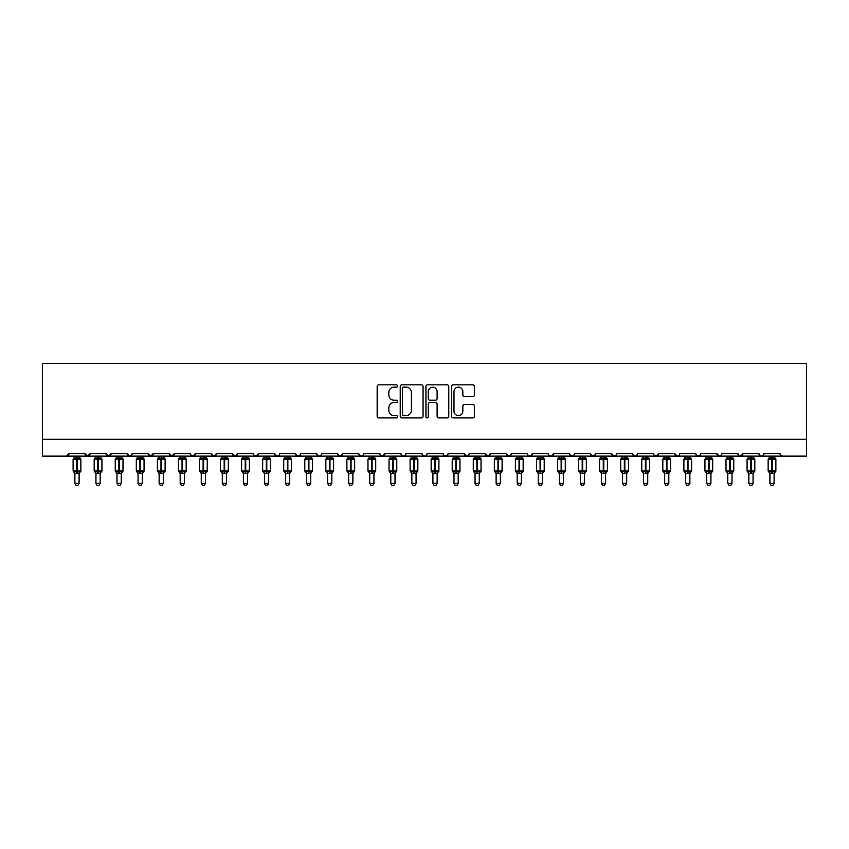 <?xml version="1.0" encoding="UTF-8"?>
<svg xmlns="http://www.w3.org/2000/svg" width="849" height="849" viewBox="0 0 849 849"><rect width="100%" height="100%" fill="white"/><g stroke="black" fill="none" stroke-linecap="round" stroke-linejoin="round"><path stroke-width="1.27" d="M397.544 385.998A1.157 1.157 0 0 0 396.387 384.841L378.813 384.841A1.656 1.656 0 0 0 377.158 386.486L377.158 416.254A1.656 1.656 0 0 0 378.813 417.91L396.387 417.91A1.157 1.157 0 0 0 397.544 416.753A1.157 1.157 0 0 0 396.387 415.596L394.106 415.596A5.296 5.296 0 0 1 388.821 410.3L388.821 407.828A5.296 5.296 0 0 1 394.106 402.532L396.387 402.532A1.157 1.157 0 0 0 397.544 401.375A1.157 1.157 0 0 0 396.387 400.219L394.106 400.219A5.296 5.296 0 0 1 388.821 394.923L388.821 392.44A5.296 5.296 0 0 1 394.106 387.155L396.387 387.155A1.157 1.157 0 0 0 397.544 385.998M472.829 396.494A1.656 1.656 0 0 0 474.485 394.838L474.485 386.486A1.656 1.656 0 0 0 472.829 384.841L453.313 384.841A1.656 1.656 0 0 0 451.668 386.486L451.668 416.254A1.656 1.656 0 0 0 453.313 417.91L472.829 417.91A1.656 1.656 0 0 0 474.485 416.254L474.485 406.172A1.656 1.656 0 0 0 472.829 404.517L464.477 404.517A1.656 1.656 0 0 0 462.832 406.172L462.832 411.171A4.425 4.425 0 0 1 458.407 415.596A4.425 4.425 0 0 1 453.982 411.171L453.982 391.58A4.425 4.425 0 0 1 458.407 387.155A4.425 4.425 0 0 1 462.832 391.58L462.832 394.838A1.656 1.656 0 0 0 464.477 396.494L472.829 396.494M42.45 439.283L806.55 439.283L806.55 363.468L42.45 363.468L42.45 456.136L66.455 456.136L68.992 453.61L84.996 453.61L85.919 455.563M423.057 386.486A1.656 1.656 0 0 0 421.401 384.841L401.885 384.841A1.656 1.656 0 0 0 400.229 386.486L400.229 416.254A1.656 1.656 0 0 0 401.885 417.91L421.401 417.91A1.656 1.656 0 0 0 423.057 416.254L423.057 386.486M427.599 384.841L447.115 384.841A1.656 1.656 0 0 1 448.771 386.486L448.771 416.254A1.656 1.656 0 0 1 447.115 417.91L438.763 417.91A1.656 1.656 0 0 1 437.108 416.254L437.108 404.188A1.656 1.656 0 0 0 435.452 402.532L429.912 402.532A1.656 1.656 0 0 0 428.267 404.188L428.267 416.753A1.157 1.157 0 0 1 427.1 417.91A1.157 1.157 0 0 1 425.943 416.753L425.943 386.486A1.656 1.656 0 0 1 427.599 384.841M66.455 456.136L68.992 453.61A2.526 2.526 0 0 1 66.455 456.136L87.521 456.136L84.996 453.61A2.526 2.526 0 0 0 87.521 456.136A2.526 2.526 0 0 0 90.047 453.61L106.051 453.61A2.526 2.526 0 0 0 108.587 456.136A2.526 2.526 0 0 0 111.113 453.61L127.117 453.61A2.526 2.526 0 0 0 129.642 456.136A2.526 2.526 0 0 0 132.168 453.61L148.182 453.61A2.526 2.526 0 0 0 150.708 456.136A2.526 2.526 0 0 0 153.234 453.61L169.238 453.61A2.526 2.526 0 0 0 171.763 456.136A2.526 2.526 0 0 0 174.289 453.61L190.303 453.61A2.526 2.526 0 0 0 192.829 456.136A2.526 2.526 0 0 0 195.355 453.61L211.359 453.61A2.526 2.526 0 0 0 213.884 456.136A2.526 2.526 0 0 0 216.421 453.61L232.424 453.61A2.526 2.526 0 0 0 234.95 456.136A2.526 2.526 0 0 0 237.476 453.61L253.48 453.61A2.526 2.526 0 0 0 256.005 456.136A2.526 2.526 0 0 0 258.542 453.61L274.545 453.61A2.526 2.526 0 0 0 277.071 456.136A2.526 2.526 0 0 0 279.597 453.61L295.601 453.61A2.526 2.526 0 0 0 298.137 456.136A2.526 2.526 0 0 0 300.663 453.61L316.666 453.61A2.526 2.526 0 0 0 319.192 456.136A2.526 2.526 0 0 0 321.718 453.61L337.732 453.61A2.526 2.526 0 0 0 340.258 456.136A2.526 2.526 0 0 0 342.784 453.61L358.787 453.61A2.526 2.526 0 0 0 361.313 456.136A2.526 2.526 0 0 0 363.839 453.61L379.853 453.61A2.526 2.526 0 0 0 382.379 456.136A2.526 2.526 0 0 0 384.905 453.61L400.908 453.61A2.526 2.526 0 0 0 403.434 456.136A2.526 2.526 0 0 0 405.971 453.61L421.974 453.61A2.526 2.526 0 0 0 424.5 456.136A2.526 2.526 0 0 0 427.026 453.61L443.029 453.61A2.526 2.526 0 0 0 445.566 456.136A2.526 2.526 0 0 0 448.092 453.61L464.095 453.61A2.526 2.526 0 0 0 466.621 456.136A2.526 2.526 0 0 0 469.147 453.61L485.161 453.61A2.526 2.526 0 0 0 487.687 456.136A2.526 2.526 0 0 0 490.213 453.61L506.216 453.61A2.526 2.526 0 0 0 508.742 456.136A2.526 2.526 0 0 0 511.268 453.61L527.282 453.61A2.526 2.526 0 0 0 529.808 456.136A2.526 2.526 0 0 0 532.334 453.61L548.337 453.61A2.526 2.526 0 0 0 550.863 456.136A2.526 2.526 0 0 0 553.399 453.61L569.403 453.61A2.526 2.526 0 0 0 571.929 456.136A2.526 2.526 0 0 0 574.455 453.61L590.458 453.61A2.526 2.526 0 0 0 592.995 456.136A2.526 2.526 0 0 0 595.52 453.61L611.524 453.61A2.526 2.526 0 0 0 614.05 456.136A2.526 2.526 0 0 0 616.576 453.61L632.579 453.61A2.526 2.526 0 0 0 635.116 456.136A2.526 2.526 0 0 0 637.641 453.61L653.645 453.61A2.526 2.526 0 0 0 656.171 456.136A2.526 2.526 0 0 0 658.697 453.61L674.711 453.61A2.526 2.526 0 0 0 677.237 456.136A2.526 2.526 0 0 0 679.762 453.61L695.766 453.61A2.526 2.526 0 0 0 698.292 456.136A2.526 2.526 0 0 0 700.818 453.61L716.832 453.61A2.526 2.526 0 0 0 719.358 456.136A2.526 2.526 0 0 0 721.883 453.61L737.887 453.61A2.526 2.526 0 0 0 740.413 456.136A2.526 2.526 0 0 0 742.949 453.61L758.953 453.61A2.526 2.526 0 0 0 761.479 456.136A2.526 2.526 0 0 0 764.004 453.61L780.008 453.61A2.526 2.526 0 0 0 782.545 456.136L780.91 455.542M764.004 453.61L763.081 455.563L761.479 456.136L759.855 455.542L758.953 453.61M737.887 453.61L738.81 455.563L740.413 456.136L742.949 453.61M721.883 453.61L721.417 455.075M700.818 453.61L699.894 455.563M695.766 453.61L696.689 455.563M679.762 453.61L679.296 455.075M89.124 455.563L90.047 453.61L87.521 456.136L677.237 456.136L674.711 453.61L675.634 455.563M654.547 455.542L656.171 456.136L658.697 453.61L657.773 455.563M637.641 453.61L636.718 455.563M615.674 455.542L614.05 456.136L611.524 453.61L612.447 455.563M595.52 453.61L594.597 455.563L592.995 456.136L590.734 454.746M590.458 453.61L591.382 455.563M574.455 453.61L573.988 455.075M573.553 455.542L571.929 456.136L569.403 453.61L570.326 455.563M553.399 453.61L552.466 455.563L550.863 456.136L549.239 455.542M532.334 453.61L531.41 455.563L529.808 456.136L528.174 455.542M511.268 453.61L510.801 455.075M510.376 455.542L508.742 456.136L506.216 453.61L507.14 455.563M490.213 453.61L489.289 455.563L487.687 456.136L485.161 453.61L486.084 455.563M469.147 453.61L468.224 455.563L466.621 456.136L464.095 453.61L464.562 455.075M448.092 453.61L447.168 455.563M443.029 453.61L443.953 455.563M421.974 453.61L422.898 455.563M405.971 453.61L405.047 455.563M380.119 454.746L382.379 456.136L384.905 453.61L383.981 455.563M363.839 453.61L362.916 455.563M358.787 453.61L359.711 455.563M337.732 453.61L338.655 455.563L340.258 456.136L342.784 453.61M321.718 453.61L320.795 455.563L319.192 456.136L317.568 455.542L316.666 453.61M300.663 453.61L299.739 455.563L298.137 456.136L295.877 454.746M295.601 453.61L296.534 455.563M278.695 455.542L277.071 456.136L274.545 453.61L275.469 455.563M254.382 455.542L256.005 456.136L258.542 453.61L257.618 455.563M232.424 453.61L234.95 456.136L237.476 453.61L236.553 455.563M211.359 453.61L213.884 456.136L216.421 453.61L215.487 455.563M191.195 455.542L192.829 456.136L195.355 453.61L194.432 455.563M190.303 453.61L191.227 455.563M170.161 455.563L169.238 453.61L171.763 456.136L174.289 453.61L173.366 455.563M149.106 455.563L148.182 453.61L150.708 456.136L153.234 453.61L152.311 455.563M131.892 454.746L129.642 456.136L127.117 453.61L128.04 455.563M806.55 439.283L806.55 456.136L719.358 456.136L720.981 455.542M106.051 453.61L108.587 456.136L111.113 453.61M359.063 454.746L361.313 456.136L362.947 455.542M401.81 455.542L403.434 456.136L405.069 455.542M422.876 455.542L424.5 456.136L426.124 455.542M443.305 454.746L445.566 456.136L447.816 454.746M632.855 454.746L635.116 456.136L636.739 455.542M700.552 454.746L698.292 456.136L677.237 456.136L678.86 455.542M716.832 453.61L719.358 456.136L698.292 456.136L696.668 455.542M403.7 387.155A1.157 1.157 0 0 0 402.543 388.311L402.543 414.439A1.157 1.157 0 0 0 403.7 415.596L406.098 415.596A5.296 5.296 0 0 0 411.394 410.3L411.394 392.44A5.296 5.296 0 0 0 406.098 387.155L403.7 387.155M437.108 391.654A4.425 4.425 0 0 0 432.682 387.24A4.425 4.425 0 0 0 428.267 391.654L428.267 398.563A1.656 1.656 0 0 0 429.912 400.219L435.452 400.219A1.656 1.656 0 0 0 437.108 398.563L437.108 391.654M74.882 483.346L79.095 483.346L77.832 485.532L76.145 485.532L74.882 483.346L74.882 473.254A1.857 1.772 180 0 0 73.916 471.715L74.277 471.163L76.739 471.757L77.248 471.004L77.248 458.449L79.71 459.044L80.315 458.418A0.838 0.838 0 0 1 80.867 459.213L73.12 459.213L73.12 471.004L76.739 471.004L76.739 458.449L74.277 459.044L73.916 458.502A1.857 1.772 -0 0 0 74.882 456.942L79.095 457.038L79.095 456.136M79.095 483.346L79.095 473.18L76.739 473.424L76.739 471.757L77.248 471.004L80.867 471.004A0.838 0.838 0 0 1 80.315 471.789L79.095 473.53M79.095 473.264L79.095 473.254A1.857 1.772 180 0 1 80.071 471.715L80.315 471.789M76.739 473.424L74.882 473.254M74.882 456.136L74.882 456.953M79.095 456.942L79.095 456.942A1.857 1.772 -0 0 0 80.071 458.502M77.248 473.424L77.248 471.757L79.71 471.163L80.071 471.715M74.882 457.038L74.277 459.044L74.882 457.038M79.71 459.044L79.095 457.038M79.095 473.18L79.71 471.163M74.882 473.18L74.277 471.163M95.948 483.346L100.161 483.346L98.898 485.532L97.21 485.532L95.948 483.346L95.948 473.254A1.857 1.772 180 0 0 94.971 471.715L95.332 471.163L97.794 471.757L98.304 471.004L98.304 458.449L100.766 459.044L101.371 458.418A0.838 0.838 0 0 1 101.922 459.213L94.175 459.213L94.175 471.004L97.794 471.004L97.794 458.449L95.332 459.044L94.971 458.502A1.857 1.772 -0 0 0 95.948 456.942L100.161 457.038L100.161 456.136M100.161 483.346L100.161 473.18L97.794 473.424L97.794 471.757L98.304 471.004L101.922 471.004A0.838 0.838 0 0 1 101.371 471.789L100.161 473.53M100.161 473.264L100.161 473.254A1.857 1.772 180 0 1 101.127 471.715L101.371 471.789M97.794 473.424L95.948 473.254M95.948 456.136L95.948 456.953M100.161 456.942L100.161 456.942A1.857 1.772 -0 0 0 101.127 458.502M98.304 473.424L98.304 471.757L100.766 471.163L101.127 471.715M95.948 457.038L95.332 459.044L95.948 457.038M100.766 459.044L100.161 457.038M100.161 473.18L100.766 471.163M95.948 473.18L95.332 471.163M117.003 483.346L121.216 483.346L119.953 485.532L118.276 485.532L117.003 483.346L117.003 473.254A1.857 1.772 180 0 0 116.037 471.715L116.398 471.163L118.86 471.757L119.369 471.004L119.369 458.449L121.832 459.044L122.436 458.418A0.838 0.838 0 0 1 122.988 459.213L115.241 459.213L115.241 471.004L118.86 471.004L118.86 458.449L116.398 459.044L116.037 458.502A1.857 1.772 -0 0 0 117.003 456.942L121.216 457.038L121.216 456.136M121.216 483.346L121.216 473.18L118.86 473.424L118.86 471.757L119.369 471.004L122.988 471.004A0.838 0.838 0 0 1 122.436 471.789L121.216 473.53M121.216 473.264L121.216 473.254A1.857 1.772 180 0 1 122.192 471.715L122.436 471.789M118.86 473.424L117.003 473.254M117.003 456.136L117.003 456.953M121.216 456.942L121.216 456.942A1.857 1.772 -0 0 0 122.192 458.502M119.369 473.424L119.369 471.757L121.832 471.163L122.192 471.715M117.003 457.038L116.398 459.044L117.003 457.038M121.832 459.044L121.216 457.038M121.216 473.18L121.832 471.163M117.003 473.18L116.398 471.163M138.069 483.346L142.282 483.346L141.019 485.532L139.332 485.532L138.069 483.346L138.069 473.254A1.857 1.772 180 0 0 137.092 471.715L137.453 471.163L139.926 471.757L140.425 471.004L140.425 458.449L142.887 459.044L143.492 458.418A0.838 0.838 0 0 1 144.054 459.213L136.296 459.213L136.296 471.004L139.926 471.004L139.926 458.449L137.453 459.044L137.092 458.502A1.857 1.772 -0 0 0 138.069 456.942L142.282 457.038L142.282 456.136M142.282 483.346L142.282 473.18L139.926 473.424L139.926 471.757L140.425 471.004L144.054 471.004A0.838 0.838 0 0 1 143.492 471.789L142.282 473.53M142.282 473.264L142.282 473.254A1.857 1.772 180 0 1 143.258 471.715L143.492 471.789M139.926 473.424L138.069 473.254M138.069 456.136L138.069 456.953M142.282 456.942L142.282 456.942A1.857 1.772 -0 0 0 143.258 458.502M140.425 473.424L140.425 471.757L142.887 471.163L143.258 471.715M138.069 457.038L137.453 459.044L138.069 457.038M142.887 459.044L142.282 457.038M142.282 473.18L142.887 471.163M138.069 473.18L137.453 471.163M159.124 483.346L163.337 483.346L162.074 485.532L160.397 485.532L159.124 483.346L159.124 473.254A1.857 1.772 180 0 0 158.158 471.715L158.519 471.163L160.981 471.757L161.49 471.004L161.49 458.449L163.953 459.044L164.557 458.418A0.838 0.838 0 0 1 165.109 459.213L157.362 459.213L157.362 471.004L160.981 471.004L160.981 458.449L158.519 459.044L158.158 458.502A1.857 1.772 -0 0 0 159.124 456.942L163.348 457.038L163.337 456.136M163.337 483.346L163.348 473.18L160.981 473.424L160.981 471.757L161.49 471.004L165.109 471.004A0.838 0.838 0 0 1 164.557 471.789L163.337 473.53M163.337 473.264L163.337 473.254A1.857 1.772 180 0 1 164.313 471.715L164.557 471.789M160.981 473.424L159.124 473.254M159.124 456.136L159.124 456.953M163.337 456.942L163.337 456.942A1.857 1.772 -0 0 0 164.313 458.502M161.49 473.424L161.49 471.757L163.953 471.163L164.313 471.715M159.124 457.038L158.519 459.044L159.124 457.038M163.953 459.044L163.348 457.038M163.348 473.18L163.953 471.163M159.124 473.18L158.519 471.163M180.19 483.346L184.403 483.346L183.14 485.532L181.453 485.532L180.19 483.346L180.19 473.254A1.857 1.772 180 0 0 179.213 471.715L179.574 471.163L182.047 471.757L182.546 471.004L182.546 458.449L185.018 459.044L185.623 458.418A0.838 0.838 0 0 1 186.175 459.213L178.417 459.213L178.417 471.004L182.047 471.004L182.047 458.449L179.574 459.044L179.213 458.502A1.857 1.772 -0 0 0 180.19 456.942L184.403 457.038L184.403 456.136M184.403 483.346L184.403 473.18L182.047 473.424L182.047 471.757L182.546 471.004L186.175 471.004A0.838 0.838 0 0 1 185.623 471.789L184.403 473.53M184.403 473.264L184.403 473.254A1.857 1.772 180 0 1 185.379 471.715L185.623 471.789M182.047 473.424L180.19 473.254M180.19 456.136L180.19 456.953M184.403 456.942L184.403 456.942A1.857 1.772 -0 0 0 185.379 458.502M182.546 473.424L182.546 471.757L185.018 471.163L185.379 471.715M180.19 457.038L179.574 459.044L180.19 457.038M185.018 459.044L184.403 457.038M184.403 473.18L185.018 471.163M180.19 473.18L179.574 471.163M201.255 483.346L205.469 483.346L204.195 485.532L202.518 485.532L201.255 483.346L201.255 473.254A1.857 1.772 180 0 0 200.279 471.715L200.64 471.163L203.102 471.757L203.611 471.004L203.611 458.449L206.074 459.044L206.678 458.418A0.838 0.838 0 0 1 207.23 459.213L199.483 459.213L199.483 471.004L203.102 471.004L203.102 458.449L200.64 459.044L200.279 458.502A1.857 1.772 -0 0 0 201.255 456.942L205.469 457.038L205.469 456.136M205.469 483.346L205.469 473.18L203.102 473.424L203.102 471.757L203.611 471.004L207.23 471.004A0.838 0.838 0 0 1 206.678 471.789L205.469 473.53M205.469 473.264L205.469 473.254A1.857 1.772 180 0 1 206.434 471.715L206.678 471.789M203.102 473.424L201.255 473.254M201.255 456.136L201.255 456.953M205.469 456.942L205.469 456.942A1.857 1.772 -0 0 0 206.434 458.502M203.611 473.424L203.611 471.757L206.074 471.163L206.434 471.715M201.245 457.038L200.64 459.044L201.245 457.038M206.074 459.044L205.469 457.038M205.469 473.18L206.074 471.163M201.245 473.18L200.64 471.163M222.311 483.346L226.524 483.346L225.261 485.532L223.574 485.532L222.311 483.346L222.311 473.254A1.857 1.772 180 0 0 221.334 471.715L221.706 471.163L224.168 471.757L224.667 471.004L224.667 458.449L227.139 459.044L227.744 458.418A0.838 0.838 0 0 1 228.296 459.213L220.538 459.213L220.538 471.004L224.168 471.004L224.168 458.449L221.706 459.044L221.334 458.502A1.857 1.772 -0 0 0 222.311 456.942L226.524 457.038L226.524 456.136M226.524 483.346L226.524 473.18L224.168 473.424L224.168 471.757L224.667 471.004L228.296 471.004A0.838 0.838 0 0 1 227.744 471.789L226.524 473.53M226.524 473.264L226.524 473.254A1.857 1.772 180 0 1 227.5 471.715L227.744 471.789M224.168 473.424L222.311 473.254M222.311 456.136L222.311 456.953M226.524 456.942L226.524 456.942A1.857 1.772 -0 0 0 227.5 458.502M224.667 473.424L224.667 471.757L227.139 471.163L227.5 471.715M222.311 457.038L221.706 459.044L222.311 457.038M227.139 459.044L226.524 457.038M226.524 473.18L227.139 471.163M222.311 473.18L221.706 471.163M243.376 483.346L247.59 483.346L246.316 485.532L244.639 485.532L243.376 483.346L243.376 473.254A1.857 1.772 180 0 0 242.4 471.715L242.761 471.163L245.223 471.757L245.732 471.004L245.732 458.449L248.195 459.044L248.799 458.418A0.838 0.838 0 0 1 249.351 459.213L241.604 459.213L241.604 471.004L245.223 471.004L245.223 458.449L242.761 459.044L242.4 458.502A1.857 1.772 -0 0 0 243.376 456.942L247.59 457.038L247.59 456.136M247.59 483.346L247.59 473.18L245.223 473.424L245.223 471.757L245.732 471.004L249.351 471.004A0.838 0.838 0 0 1 248.799 471.789L247.59 473.53M247.59 473.264L247.59 473.254A1.857 1.772 180 0 1 248.555 471.715L248.799 471.789M245.223 473.424L243.376 473.254M243.376 456.136L243.376 456.953M247.59 456.942L247.59 456.942A1.857 1.772 -0 0 0 248.555 458.502M245.732 473.424L245.732 471.757L248.195 471.163L248.555 471.715M243.376 457.038L242.761 459.044L243.376 457.038M248.195 459.044L247.59 457.038M247.59 473.18L248.195 471.163M243.376 473.18L242.761 471.163M264.432 483.346L268.645 483.346L267.382 485.532L265.695 485.532L264.432 483.346L264.432 473.254A1.857 1.772 180 0 0 263.466 471.715L263.827 471.163L266.289 471.757L266.798 471.004L266.798 458.449L269.26 459.044L269.865 458.418A0.838 0.838 0 0 1 270.417 459.213L262.67 459.213L262.67 471.004L266.289 471.004L266.289 458.449L263.827 459.044L263.466 458.502A1.857 1.772 -0 0 0 264.432 456.942L268.645 457.038L268.645 456.136M268.645 483.346L268.645 473.18L266.289 473.424L266.289 471.757L266.798 471.004L270.417 471.004A0.838 0.838 0 0 1 269.865 471.789L268.645 473.53M268.645 473.264L268.645 473.254A1.857 1.772 180 0 1 269.621 471.715L269.865 471.789M266.289 473.424L264.432 473.254M264.432 456.136L264.432 456.953M268.645 456.942L268.645 456.942A1.857 1.772 -0 0 0 269.621 458.502M266.798 473.424L266.798 471.757L269.26 471.163L269.621 471.715M264.432 457.038L263.827 459.044L264.432 457.038M269.26 459.044L268.645 457.038M268.645 473.18L269.26 471.163M264.432 473.18L263.827 471.163M285.497 483.346L289.711 483.346L288.448 485.532L286.76 485.532L285.497 483.346L285.497 473.254A1.857 1.772 180 0 0 284.521 471.715L284.882 471.163L287.355 471.757L287.853 471.004L287.853 458.449L290.316 459.044L290.92 458.418A0.838 0.838 0 0 1 291.472 459.213L283.725 459.213L283.725 471.004L287.355 471.004L287.355 458.449L284.882 459.044L284.521 458.502A1.857 1.772 -0 0 0 285.497 456.942L289.711 457.038L289.711 456.136M289.711 483.346L289.711 473.18L287.355 473.424L287.355 471.757L287.853 471.004L291.472 471.004A0.838 0.838 0 0 1 290.92 471.789L289.711 473.53M289.711 473.264L289.711 473.254A1.857 1.772 180 0 1 290.687 471.715L290.92 471.789M287.355 473.424L285.497 473.254M285.497 456.136L285.497 456.953M289.711 456.942L289.711 456.942A1.857 1.772 -0 0 0 290.687 458.502M287.853 473.424L287.853 471.757L290.316 471.163L290.687 471.715M285.497 457.038L284.882 459.044L285.497 457.038M290.316 459.044L289.711 457.038M289.711 473.18L290.316 471.163M285.497 473.18L284.882 471.163M306.553 483.346L310.766 483.346L309.503 485.532L307.826 485.532L306.553 483.346L306.553 473.254A1.857 1.772 180 0 0 305.587 471.715L305.948 471.163L308.41 471.757L308.919 471.004L308.919 458.449L311.381 459.044L311.986 458.418A0.838 0.838 0 0 1 312.538 459.213L304.791 459.213L304.791 471.004L308.41 471.004L308.41 458.449L305.948 459.044L305.587 458.502A1.857 1.772 -0 0 0 306.553 456.942L310.766 457.038L310.766 456.136M310.766 483.346L310.766 473.18L308.41 473.424L308.41 471.757L308.919 471.004L312.538 471.004A0.838 0.838 0 0 1 311.986 471.789L310.766 473.53M310.766 473.264L310.766 473.254A1.857 1.772 180 0 1 311.742 471.715L311.986 471.789M308.41 473.424L306.553 473.254M306.553 456.136L306.553 456.953M310.766 456.942L310.766 456.942A1.857 1.772 -0 0 0 311.742 458.502M308.919 473.424L308.919 471.757L311.381 471.163L311.742 471.715M306.553 457.038L305.948 459.044L306.553 457.038M311.381 459.044L310.766 457.038M310.766 473.18L311.381 471.163M306.553 473.18L305.948 471.163M327.618 483.346L331.832 483.346L330.569 485.532L328.881 485.532L327.618 483.346L327.618 473.254A1.857 1.772 180 0 0 326.642 471.715L327.003 471.163L329.476 471.757L329.974 471.004L329.974 458.449L332.447 459.044L333.052 458.418A0.838 0.838 0 0 1 333.604 459.213L325.846 459.213L325.846 471.004L329.476 471.004L329.476 458.449L327.003 459.044L326.642 458.502A1.857 1.772 -0 0 0 327.618 456.942L331.832 457.038L331.832 456.136M331.832 483.346L331.832 473.18L329.476 473.424L329.476 471.757L329.974 471.004L333.604 471.004A0.838 0.838 0 0 1 333.052 471.789L331.832 473.53M331.832 473.264L331.832 473.254A1.857 1.772 180 0 1 332.808 471.715L333.052 471.789M329.476 473.424L327.618 473.254M327.618 456.136L327.618 456.953M331.832 456.942L331.832 456.942A1.857 1.772 -0 0 0 332.808 458.502M329.974 473.424L329.974 471.757L332.447 471.163L332.808 471.715M327.618 457.038L327.003 459.044L327.618 457.038M332.447 459.044L331.832 457.038M331.832 473.18L332.447 471.163M327.618 473.18L327.003 471.163M348.684 483.346L352.887 483.346L351.624 485.532L349.947 485.532L348.684 483.346L348.684 473.254A1.857 1.772 180 0 0 347.708 471.715L348.069 471.163L350.531 471.757L351.04 471.004L351.04 458.449L353.502 459.044L354.107 458.418A0.838 0.838 0 0 1 354.659 459.213L346.912 459.213L346.912 471.004L350.531 471.004L350.531 458.449L348.069 459.044L347.708 458.502A1.857 1.772 -0 0 0 348.684 456.942L352.897 457.038L352.887 456.136M352.887 483.346L352.897 473.18L350.531 473.424L350.531 471.757L351.04 471.004L354.659 471.004A0.838 0.838 0 0 1 354.107 471.789L352.887 473.53M352.887 473.264L352.887 473.254A1.857 1.772 180 0 1 353.863 471.715L354.107 471.789M350.531 473.424L348.684 473.254M348.684 456.136L348.684 456.953M352.887 456.942L352.887 456.942A1.857 1.772 -0 0 0 353.863 458.502M351.04 473.424L351.04 471.757L353.502 471.163L353.863 471.715M348.674 457.038L348.069 459.044L348.674 457.038M353.502 459.044L352.897 457.038M352.897 473.18L353.502 471.163M348.674 473.18L348.069 471.163M369.739 483.346L373.953 483.346L372.69 485.532L371.002 485.532L369.739 483.346L369.739 473.254A1.857 1.772 180 0 0 368.763 471.715L369.135 471.163L371.597 471.757L372.095 471.004L372.095 458.449L374.568 459.044L375.173 458.418A0.838 0.838 0 0 1 375.725 459.213L367.967 459.213L367.967 471.004L371.597 471.004L371.597 458.449L369.135 459.044L368.763 458.502A1.857 1.772 -0 0 0 369.739 456.942L373.953 457.038L373.953 456.136M373.953 483.346L373.953 473.18L371.597 473.424L371.597 471.757L372.095 471.004L375.725 471.004A0.838 0.838 0 0 1 375.173 471.789L373.953 473.53M373.953 473.264L373.953 473.254A1.857 1.772 180 0 1 374.929 471.715L375.173 471.789M371.597 473.424L369.739 473.254M369.739 456.136L369.739 456.953M373.953 456.942L373.953 456.942A1.857 1.772 -0 0 0 374.929 458.502M372.095 473.424L372.095 471.757L374.568 471.163L374.929 471.715M369.739 457.038L369.135 459.044L369.739 457.038M374.568 459.044L373.953 457.038M373.953 473.18L374.568 471.163M369.739 473.18L369.135 471.163M390.805 483.346L395.018 483.346L393.745 485.532L392.068 485.532L390.805 483.346L390.805 473.254A1.857 1.772 180 0 0 389.829 471.715L390.19 471.163L392.652 471.757L393.161 471.004L393.161 458.449L395.623 459.044L396.228 458.418A0.838 0.838 0 0 1 396.78 459.213L389.033 459.213L389.033 471.004L392.652 471.004L392.652 458.449L390.19 459.044L389.829 458.502A1.857 1.772 -0 0 0 390.805 456.942L395.018 457.038L395.018 456.136M395.018 483.346L395.018 473.18L392.652 473.424L392.652 471.757L393.161 471.004L396.78 471.004A0.838 0.838 0 0 1 396.228 471.789L395.018 473.53M395.018 473.264L395.018 473.254A1.857 1.772 180 0 1 395.984 471.715L396.228 471.789M392.652 473.424L390.805 473.254M390.805 456.136L390.805 456.953M395.018 456.942L395.018 456.942A1.857 1.772 -0 0 0 395.984 458.502M393.161 473.424L393.161 471.757L395.623 471.163L395.984 471.715M390.805 457.038L390.19 459.044L390.805 457.038M395.623 459.044L395.018 457.038M395.018 473.18L395.623 471.163M390.805 473.18L390.19 471.163M411.861 483.346L416.074 483.346L414.811 485.532L413.123 485.532L411.861 483.346L411.861 473.254A1.857 1.772 180 0 0 410.895 471.715L411.256 471.163L413.718 471.757L414.227 471.004L414.227 458.449L416.689 459.044L417.294 458.418A0.838 0.838 0 0 1 417.846 459.213L410.099 459.213L410.099 471.004L413.718 471.004L413.718 458.449L411.256 459.044L410.895 458.502A1.857 1.772 -0 0 0 411.861 456.942L416.074 457.038L416.074 456.136M416.074 483.346L416.074 473.18L413.718 473.424L413.718 471.757L414.227 471.004L417.846 471.004A0.838 0.838 0 0 1 417.294 471.789L416.074 473.53M416.074 473.264L416.074 473.254A1.857 1.772 180 0 1 417.05 471.715L417.294 471.789M413.718 473.424L411.861 473.254M411.861 456.136L411.861 456.953M416.074 456.942L416.074 456.942A1.857 1.772 -0 0 0 417.05 458.502M414.227 473.424L414.227 471.757L416.689 471.163L417.05 471.715M411.861 457.038L411.256 459.044L411.861 457.038M416.689 459.044L416.074 457.038M416.074 473.18L416.689 471.163M411.861 473.18L411.256 471.163M432.926 483.346L437.139 483.346L435.877 485.532L434.189 485.532L432.926 483.346L432.926 473.254A1.857 1.772 180 0 0 431.95 471.715L432.311 471.163L434.773 471.757L435.282 471.004L435.282 458.449L437.744 459.044L438.349 458.418A0.838 0.838 0 0 1 438.901 459.213L431.154 459.213L431.154 471.004L434.773 471.004L434.773 458.449L432.311 459.044L431.95 458.502A1.857 1.772 -0 0 0 432.926 456.942L437.139 457.038L437.139 456.136M437.139 483.346L437.139 473.18L434.773 473.424L434.773 471.757L435.282 471.004L438.901 471.004A0.838 0.838 0 0 1 438.349 471.789L437.139 473.53M437.139 473.264L437.139 473.254A1.857 1.772 180 0 1 438.105 471.715L438.349 471.789M434.773 473.424L432.926 473.254M432.926 456.136L432.926 456.953M437.139 456.942L437.139 456.942A1.857 1.772 -0 0 0 438.105 458.502M435.282 473.424L435.282 471.757L437.744 471.163L438.105 471.715M432.926 457.038L432.311 459.044L432.926 457.038M437.744 459.044L437.139 457.038M437.139 473.18L437.744 471.163M432.926 473.18L432.311 471.163M453.982 483.346L458.195 483.346L456.932 485.532L455.255 485.532L453.982 483.346L453.982 473.254A1.857 1.772 180 0 0 453.016 471.715L453.377 471.163L455.839 471.757L456.348 471.004L456.348 458.449L458.81 459.044L459.415 458.418A0.838 0.838 0 0 1 459.967 459.213L452.22 459.213L452.22 471.004L455.839 471.004L455.839 458.449L453.377 459.044L453.016 458.502A1.857 1.772 -0 0 0 453.982 456.942L458.195 457.038L458.195 456.136M458.195 483.346L458.195 473.18L455.839 473.424L455.839 471.757L456.348 471.004L459.967 471.004A0.838 0.838 0 0 1 459.415 471.789L458.195 473.53M458.195 473.264L458.195 473.254A1.857 1.772 180 0 1 459.171 471.715L459.415 471.789M455.839 473.424L453.982 473.254M453.982 456.136L453.982 456.953M458.195 456.942L458.195 456.942A1.857 1.772 -0 0 0 459.171 458.502M456.348 473.424L456.348 471.757L458.81 471.163L459.171 471.715M453.982 457.038L453.377 459.044L453.982 457.038M458.81 459.044L458.195 457.038M458.195 473.18L458.81 471.163M453.982 473.18L453.377 471.163M475.047 483.346L479.261 483.346L477.998 485.532L476.31 485.532L475.047 483.346L475.047 473.254A1.857 1.772 180 0 0 474.071 471.715L474.432 471.163L476.905 471.757L477.403 471.004L477.403 458.449L479.865 459.044L480.47 458.418A0.838 0.838 0 0 1 481.033 459.213L473.275 459.213L473.275 471.004L476.905 471.004L476.905 458.449L474.432 459.044L474.071 458.502A1.857 1.772 -0 0 0 475.047 456.942L479.261 457.038L479.261 456.136M479.261 483.346L479.261 473.18L476.905 473.424L476.905 471.757L477.403 471.004L481.033 471.004A0.838 0.838 0 0 1 480.47 471.789L479.261 473.53M479.261 473.264L479.261 473.254A1.857 1.772 180 0 1 480.237 471.715L480.47 471.789M476.905 473.424L475.047 473.254M475.047 456.136L475.047 456.953M479.261 456.942L479.261 456.942A1.857 1.772 -0 0 0 480.237 458.502M477.403 473.424L477.403 471.757L479.865 471.163L480.237 471.715M475.047 457.038L474.432 459.044L475.047 457.038M479.865 459.044L479.261 457.038M479.261 473.18L479.865 471.163M475.047 473.18L474.432 471.163M496.113 483.346L500.316 483.346L499.053 485.532L497.376 485.532L496.113 483.346L496.113 473.254A1.857 1.772 180 0 0 495.137 471.715L495.498 471.163L497.96 471.757L498.469 471.004L498.469 458.449L500.931 459.044L501.536 458.418A0.838 0.838 0 0 1 502.088 459.213L494.341 459.213L494.341 471.004L497.96 471.004L497.96 458.449L495.498 459.044L495.137 458.502A1.857 1.772 -0 0 0 496.113 456.942L500.326 457.038L500.316 456.136M500.316 483.346L500.326 473.18L497.96 473.424L497.96 471.757L498.469 471.004L502.088 471.004A0.838 0.838 0 0 1 501.536 471.789L500.316 473.53M500.316 473.264L500.316 473.254A1.857 1.772 180 0 1 501.292 471.715L501.536 471.789M497.96 473.424L496.113 473.254M496.113 456.136L496.113 456.953M500.316 456.942L500.316 456.942A1.857 1.772 -0 0 0 501.292 458.502M498.469 473.424L498.469 471.757L500.931 471.163L501.292 471.715M496.103 457.038L495.498 459.044L496.103 457.038M500.931 459.044L500.326 457.038M500.326 473.18L500.931 471.163M496.103 473.18L495.498 471.163M517.168 483.346L521.382 483.346L520.119 485.532L518.431 485.532L517.168 483.346L517.168 473.254A1.857 1.772 180 0 0 516.192 471.715L516.553 471.163L519.026 471.757L519.524 471.004L519.524 458.449L521.997 459.044L522.602 458.418A0.838 0.838 0 0 1 523.154 459.213L515.396 459.213L515.396 471.004L519.026 471.004L519.026 458.449L516.553 459.044L516.192 458.502A1.857 1.772 -0 0 0 517.168 456.942L521.382 457.038L521.382 456.136M521.382 483.346L521.382 473.18L519.026 473.424L519.026 471.757L519.524 471.004L523.154 471.004A0.838 0.838 0 0 1 522.602 471.789L521.382 473.53M521.382 473.264L521.382 473.254A1.857 1.772 180 0 1 522.358 471.715L522.602 471.789M519.026 473.424L517.168 473.254M517.168 456.136L517.168 456.953M521.382 456.942L521.382 456.942A1.857 1.772 -0 0 0 522.358 458.502M519.524 473.424L519.524 471.757L521.997 471.163L522.358 471.715M517.168 457.038L516.553 459.044L517.168 457.038M521.997 459.044L521.382 457.038M521.382 473.18L521.997 471.163M517.168 473.18L516.553 471.163M538.234 483.346L542.447 483.346L541.174 485.532L539.497 485.532L538.234 483.346L538.234 473.254A1.857 1.772 180 0 0 537.258 471.715L537.619 471.163L540.081 471.757L540.59 471.004L540.59 458.449L543.052 459.044L543.657 458.418A0.838 0.838 0 0 1 544.209 459.213L536.462 459.213L536.462 471.004L540.081 471.004L540.081 458.449L537.619 459.044L537.258 458.502A1.857 1.772 -0 0 0 538.234 456.942L542.447 457.038L542.447 456.136M542.447 483.346L542.447 473.18L540.081 473.424L540.081 471.757L540.59 471.004L544.209 471.004A0.838 0.838 0 0 1 543.657 471.789L542.447 473.53M542.447 473.264L542.447 473.254A1.857 1.772 180 0 1 543.413 471.715L543.657 471.789M540.081 473.424L538.234 473.254M538.234 456.136L538.234 456.953M542.447 456.942L542.447 456.942A1.857 1.772 -0 0 0 543.413 458.502M540.59 473.424L540.59 471.757L543.052 471.163L543.413 471.715M538.234 457.038L537.619 459.044L538.234 457.038M543.052 459.044L542.447 457.038M542.447 473.18L543.052 471.163M538.234 473.18L537.619 471.163M559.289 483.346L563.503 483.346L562.24 485.532L560.552 485.532L559.289 483.346L559.289 473.254A1.857 1.772 180 0 0 558.313 471.715L558.684 471.163L561.147 471.757L561.645 471.004L561.645 458.449L564.118 459.044L564.723 458.418A0.838 0.838 0 0 1 565.275 459.213L557.528 459.213L557.528 471.004L561.147 471.004L561.147 458.449L558.684 459.044L558.313 458.502A1.857 1.772 -0 0 0 559.289 456.942L563.503 457.038L563.503 456.136M563.503 483.346L563.503 473.18L561.147 473.424L561.147 471.757L561.645 471.004L565.275 471.004A0.838 0.838 0 0 1 564.723 471.789L563.503 473.53M563.503 473.264L563.503 473.254A1.857 1.772 180 0 1 564.479 471.715L564.723 471.789M561.147 473.424L559.289 473.254M559.289 456.136L559.289 456.953M563.503 456.942L563.503 456.942A1.857 1.772 -0 0 0 564.479 458.502M561.645 473.424L561.645 471.757L564.118 471.163L564.479 471.715M559.289 457.038L558.684 459.044L559.289 457.038M564.118 459.044L563.503 457.038M563.503 473.18L564.118 471.163M559.289 473.18L558.684 471.163M580.355 483.346L584.568 483.346L583.305 485.532L581.618 485.532L580.355 483.346L580.355 473.254A1.857 1.772 180 0 0 579.379 471.715L579.74 471.163L582.202 471.757L582.711 471.004L582.711 458.449L585.173 459.044L585.778 458.418A0.838 0.838 0 0 1 586.33 459.213L578.583 459.213L578.583 471.004L582.202 471.004L582.202 458.449L579.74 459.044L579.379 458.502A1.857 1.772 -0 0 0 580.355 456.942L584.568 457.038L584.568 456.136M584.568 483.346L584.568 473.18L582.202 473.424L582.202 471.757L582.711 471.004L586.33 471.004A0.838 0.838 0 0 1 585.778 471.789L584.568 473.53M584.568 473.264L584.568 473.254A1.857 1.772 180 0 1 585.534 471.715L585.778 471.789M582.202 473.424L580.355 473.254M580.355 456.136L580.355 456.953M584.568 456.942L584.568 456.942A1.857 1.772 -0 0 0 585.534 458.502M582.711 473.424L582.711 471.757L585.173 471.163L585.534 471.715M580.355 457.038L579.74 459.044L580.355 457.038M585.173 459.044L584.568 457.038M584.568 473.18L585.173 471.163M580.355 473.18L579.74 471.163M601.41 483.346L605.624 483.346L604.361 485.532L602.684 485.532L601.41 483.346L601.41 473.254A1.857 1.772 180 0 0 600.445 471.715L600.805 471.163L603.268 471.757L603.777 471.004L603.777 458.449L606.239 459.044L606.844 458.418A0.838 0.838 0 0 1 607.396 459.213L599.649 459.213L599.649 471.004L603.268 471.004L603.268 458.449L600.805 459.044L600.445 458.502A1.857 1.772 -0 0 0 601.41 456.942L605.624 457.038L605.624 456.136M605.624 483.346L605.624 473.18L603.268 473.424L603.268 471.757L603.777 471.004L607.396 471.004A0.838 0.838 0 0 1 606.844 471.789L605.624 473.53M605.624 473.264L605.624 473.254A1.857 1.772 180 0 1 606.6 471.715L606.844 471.789M603.268 473.424L601.41 473.254M601.41 456.136L601.41 456.953M605.624 456.942L605.624 456.942A1.857 1.772 -0 0 0 606.6 458.502M603.777 473.424L603.777 471.757L606.239 471.163L606.6 471.715M601.41 457.038L600.805 459.044L601.41 457.038M606.239 459.044L605.624 457.038M605.624 473.18L606.239 471.163M601.41 473.18L600.805 471.163M622.476 483.346L626.689 483.346L625.426 485.532L623.739 485.532L622.476 483.346L622.476 473.254A1.857 1.772 180 0 0 621.5 471.715L621.861 471.163L624.333 471.757L624.832 471.004L624.832 458.449L627.294 459.044L627.899 458.418A0.838 0.838 0 0 1 628.462 459.213L620.704 459.213L620.704 471.004L624.333 471.004L624.333 458.449L621.861 459.044L621.5 458.502A1.857 1.772 -0 0 0 622.476 456.942L626.689 457.038L626.689 456.136M626.689 483.346L626.689 473.18L624.333 473.424L624.333 471.757L624.832 471.004L628.462 471.004A0.838 0.838 0 0 1 627.899 471.789L626.689 473.53M626.689 473.264L626.689 473.254A1.857 1.772 180 0 1 627.666 471.715L627.899 471.789M624.333 473.424L622.476 473.254M622.476 456.136L622.476 456.953M626.689 456.942L626.689 456.942A1.857 1.772 -0 0 0 627.666 458.502M624.832 473.424L624.832 471.757L627.294 471.163L627.666 471.715M622.476 457.038L621.861 459.044L622.476 457.038M627.294 459.044L626.689 457.038M626.689 473.18L627.294 471.163M622.476 473.18L621.861 471.163M643.531 483.346L647.745 483.346L646.482 485.532L644.805 485.532L643.531 483.346L643.531 473.254A1.857 1.772 180 0 0 642.566 471.715L642.926 471.163L645.389 471.757L645.898 471.004L645.898 458.449L648.36 459.044L648.965 458.418A0.838 0.838 0 0 1 649.517 459.213L641.77 459.213L641.77 471.004L645.389 471.004L645.389 458.449L642.926 459.044L642.566 458.502A1.857 1.772 -0 0 0 643.531 456.942L647.755 457.038L647.745 456.136M647.745 483.346L647.755 473.18L645.389 473.424L645.389 471.757L645.898 471.004L649.517 471.004A0.838 0.838 0 0 1 648.965 471.789L647.745 473.53M647.745 473.264L647.745 473.254A1.857 1.772 180 0 1 648.721 471.715L648.965 471.789M645.389 473.424L643.531 473.254M643.531 456.136L643.531 456.953M647.745 456.942L647.745 456.942A1.857 1.772 -0 0 0 648.721 458.502M645.898 473.424L645.898 471.757L648.36 471.163L648.721 471.715M643.531 457.038L642.926 459.044L643.531 457.038M648.36 459.044L647.755 457.038M647.755 473.18L648.36 471.163M643.531 473.18L642.926 471.163M664.597 483.346L668.81 483.346L667.547 485.532L665.86 485.532L664.597 483.346L664.597 473.254A1.857 1.772 180 0 0 663.621 471.715L663.982 471.163L666.454 471.757L666.953 471.004L666.953 458.449L669.426 459.044L670.031 458.418A0.838 0.838 0 0 1 670.583 459.213L662.825 459.213L662.825 471.004L666.454 471.004L666.454 458.449L663.982 459.044L663.621 458.502A1.857 1.772 -0 0 0 664.597 456.942L668.81 457.038L668.81 456.136M668.81 483.346L668.81 473.18L666.454 473.424L666.454 471.757L666.953 471.004L670.583 471.004A0.838 0.838 0 0 1 670.031 471.789L668.81 473.53M668.81 473.264L668.81 473.254A1.857 1.772 180 0 1 669.787 471.715L670.031 471.789M666.454 473.424L664.597 473.254M664.597 456.136L664.597 456.953M668.81 456.942L668.81 456.942A1.857 1.772 -0 0 0 669.787 458.502M666.953 473.424L666.953 471.757L669.426 471.163L669.787 471.715M664.597 457.038L663.982 459.044L664.597 457.038M669.426 459.044L668.81 457.038M668.81 473.18L669.426 471.163M664.597 473.18L663.982 471.163M685.663 483.346L689.876 483.346L688.603 485.532L686.926 485.532L685.663 483.346L685.663 473.254A1.857 1.772 180 0 0 684.687 471.715L685.047 471.163L687.51 471.757L688.019 471.004L688.019 458.449L690.481 459.044L691.086 458.418A0.838 0.838 0 0 1 691.638 459.213L683.891 459.213L683.891 471.004L687.51 471.004L687.51 458.449L685.047 459.044L684.687 458.502A1.857 1.772 -0 0 0 685.663 456.942L689.876 457.038L689.876 456.136M689.876 483.346L689.876 473.18L687.51 473.424L687.51 471.757L688.019 471.004L691.638 471.004A0.838 0.838 0 0 1 691.086 471.789L689.876 473.53M689.876 473.264L689.876 473.254A1.857 1.772 180 0 1 690.842 471.715L691.086 471.789M687.51 473.424L685.663 473.254M685.663 456.136L685.663 456.953M689.876 456.942L689.876 456.942A1.857 1.772 -0 0 0 690.842 458.502M688.019 473.424L688.019 471.757L690.481 471.163L690.842 471.715M685.652 457.038L685.047 459.044L685.652 457.038M690.481 459.044L689.876 457.038M689.876 473.18L690.481 471.163M685.652 473.18L685.047 471.163M706.718 483.346L710.931 483.346L709.668 485.532L707.981 485.532L706.718 483.346L706.718 473.254A1.857 1.772 180 0 0 705.742 471.715L706.113 471.163L708.575 471.757L709.074 471.004L709.074 458.449L711.547 459.044L712.152 458.418A0.838 0.838 0 0 1 712.704 459.213L704.946 459.213L704.946 471.004L708.575 471.004L708.575 458.449L706.113 459.044L705.742 458.502A1.857 1.772 -0 0 0 706.718 456.942L710.931 457.038L710.931 456.136M710.931 483.346L710.931 473.18L708.575 473.424L708.575 471.757L709.074 471.004L712.704 471.004A0.838 0.838 0 0 1 712.152 471.789L710.931 473.53M710.931 473.264L710.931 473.254A1.857 1.772 180 0 1 711.908 471.715L712.152 471.789M708.575 473.424L706.718 473.254M706.718 456.136L706.718 456.953M710.931 456.942L710.931 456.942A1.857 1.772 -0 0 0 711.908 458.502M709.074 473.424L709.074 471.757L711.547 471.163L711.908 471.715M706.718 457.038L706.113 459.044L706.718 457.038M711.547 459.044L710.931 457.038M710.931 473.18L711.547 471.163M706.718 473.18L706.113 471.163M727.784 483.346L731.997 483.346L730.724 485.532L729.047 485.532L727.784 483.346L727.784 473.254A1.857 1.772 180 0 0 726.808 471.715L727.169 471.163L729.631 471.757L730.14 471.004L730.14 458.449L732.602 459.044L733.207 458.418A0.838 0.838 0 0 1 733.759 459.213L726.012 459.213L726.012 471.004L729.631 471.004L729.631 458.449L727.169 459.044L726.808 458.502A1.857 1.772 -0 0 0 727.784 456.942L731.997 457.038L731.997 456.136M731.997 483.346L731.997 473.18L729.631 473.424L729.631 471.757L730.14 471.004L733.759 471.004A0.838 0.838 0 0 1 733.207 471.789L731.997 473.53M731.997 473.264L731.997 473.254A1.857 1.772 180 0 1 732.963 471.715L733.207 471.789M729.631 473.424L727.784 473.254M727.784 456.136L727.784 456.953M731.997 456.942L731.997 456.942A1.857 1.772 -0 0 0 732.963 458.502M730.14 473.424L730.14 471.757L732.602 471.163L732.963 471.715M727.784 457.038L727.169 459.044L727.784 457.038M732.602 459.044L731.997 457.038M731.997 473.18L732.602 471.163M727.784 473.18L727.169 471.163M748.839 483.346L753.052 483.346L751.789 485.532L750.102 485.532L748.839 483.346L748.839 473.254A1.857 1.772 180 0 0 747.873 471.715L748.234 471.163L750.696 471.757L751.206 471.004L751.206 458.449L753.668 459.044L754.273 458.418A0.838 0.838 0 0 1 754.825 459.213L747.078 459.213L747.078 471.004L750.696 471.004L750.696 458.449L748.234 459.044L747.873 458.502A1.857 1.772 -0 0 0 748.839 456.942L753.052 457.038L753.052 456.136M753.052 483.346L753.052 473.18L750.696 473.424L750.696 471.757L751.206 471.004L754.825 471.004A0.838 0.838 0 0 1 754.273 471.789L753.052 473.53M753.052 473.264L753.052 473.254A1.857 1.772 180 0 1 754.029 471.715L754.273 471.789M750.696 473.424L748.839 473.254M748.839 456.136L748.839 456.953M753.052 456.942L753.052 456.942A1.857 1.772 -0 0 0 754.029 458.502M751.206 473.424L751.206 471.757L753.668 471.163L754.029 471.715M748.839 457.038L748.234 459.044L748.839 457.038M753.668 459.044L753.052 457.038M753.052 473.18L753.668 471.163M748.839 473.18L748.234 471.163M769.905 483.346L774.118 483.346L772.855 485.532L771.168 485.532L769.905 483.346L769.905 473.254A1.857 1.772 180 0 0 768.929 471.715L769.29 471.163L771.752 471.757L772.261 471.004L772.261 458.449L774.723 459.044L775.328 458.418A0.838 0.838 0 0 1 775.88 459.213L768.133 459.213L768.133 471.004L771.752 471.004L771.752 458.449L769.29 459.044L768.929 458.502A1.857 1.772 -0 0 0 769.905 456.942L774.118 457.038L774.118 456.136M774.118 483.346L774.118 473.18L771.752 473.424L771.752 471.757L772.261 471.004L775.88 471.004A0.838 0.838 0 0 1 775.328 471.789L774.118 473.53M774.118 473.264L774.118 473.254A1.857 1.772 180 0 1 775.084 471.715L775.328 471.789M771.752 473.424L769.905 473.254M769.905 456.136L769.905 456.953M774.118 456.942L774.118 456.942A1.857 1.772 -0 0 0 775.084 458.502M772.261 473.424L772.261 471.757L774.723 471.163L775.084 471.715M769.905 457.038L769.29 459.044L769.905 457.038M774.723 459.044L774.118 457.038M774.118 473.18L774.723 471.163M769.905 473.18L769.29 471.163M77.248 456.783L77.248 458.449L76.739 456.783M98.304 456.783L98.304 458.449L97.794 456.783M119.369 456.783L119.369 458.449L118.86 456.783M140.425 456.783L140.425 458.449L139.926 456.783M161.49 456.783L161.49 458.449L160.981 456.783M182.546 456.783L182.546 458.449L182.047 456.783M203.611 456.783L203.611 458.449L203.102 456.783M224.667 456.783L224.667 458.449L224.168 456.783M245.732 456.783L245.732 458.449L245.223 456.783M266.798 456.783L266.798 458.449L266.289 456.783M287.853 456.783L287.853 458.449L287.355 456.783M308.919 456.783L308.919 458.449L308.41 456.783M329.974 456.783L329.974 458.449L329.476 456.783M351.04 456.783L351.04 458.449L350.531 456.783M372.095 456.783L372.095 458.449L371.597 456.783M393.161 456.783L393.161 458.449L392.652 456.783M414.227 456.783L414.227 458.449L413.718 456.783M435.282 456.783L435.282 458.449L434.773 456.783M456.348 456.783L456.348 458.449L455.839 456.783M477.403 456.783L477.403 458.449L476.905 456.783M498.469 456.783L498.469 458.449L497.96 456.783M519.524 456.783L519.524 458.449L519.026 456.783M540.59 456.783L540.59 458.449L540.081 456.783M561.645 456.783L561.645 458.449L561.147 456.783M582.711 456.783L582.711 458.449L582.202 456.783M603.777 456.783L603.777 458.449L603.268 456.783M624.832 456.783L624.832 458.449L624.333 456.783M645.898 456.783L645.898 458.449L645.389 456.783M666.953 456.783L666.953 458.449L666.454 456.783M688.019 456.783L688.019 458.449L687.51 456.783M709.074 456.783L709.074 458.449L708.575 456.783M730.14 456.783L730.14 458.449L729.631 456.783M751.206 456.783L751.206 458.449L750.696 456.783M772.261 456.783L772.261 458.449L771.752 456.783M80.867 471.004L80.867 459.213M74.882 473.53L73.12 471.004M74.882 456.677L73.12 459.213M80.315 458.418L79.095 456.677M101.922 471.004L101.922 459.213M95.948 473.53L94.175 471.004M95.948 456.677L94.175 459.213M101.371 458.418L100.161 456.677M122.988 471.004L122.988 459.213M117.003 473.53L115.241 471.004M117.003 456.677L115.241 459.213M122.436 458.418L121.216 456.677M144.054 471.004L144.054 459.213M138.069 473.53L136.296 471.004M138.069 456.677L136.296 459.213M143.492 458.418L142.282 456.677M165.109 471.004L165.109 459.213M159.124 473.53L157.362 471.004M159.124 456.677L157.362 459.213M164.557 458.418L163.337 456.677M186.175 471.004L186.175 459.213M180.19 473.53L178.417 471.004M180.19 456.677L178.417 459.213M185.623 458.418L184.403 456.677M207.23 471.004L207.23 459.213M201.255 473.53L199.483 471.004M201.255 456.677L199.483 459.213M206.678 458.418L205.469 456.677M228.296 471.004L228.296 459.213M222.311 473.53L220.538 471.004M222.311 456.677L220.538 459.213M227.744 458.418L226.524 456.677M249.351 471.004L249.351 459.213M243.376 473.53L241.604 471.004M243.376 456.677L241.604 459.213M248.799 458.418L247.59 456.677M270.417 471.004L270.417 459.213M264.432 473.53L262.67 471.004M264.432 456.677L262.67 459.213M269.865 458.418L268.645 456.677M291.472 471.004L291.472 459.213M285.497 473.53L283.725 471.004M285.497 456.677L283.725 459.213M290.92 458.418L289.711 456.677M312.538 471.004L312.538 459.213M306.553 473.53L304.791 471.004M306.553 456.677L304.791 459.213M311.986 458.418L310.766 456.677M333.604 471.004L333.604 459.213M327.618 473.53L325.846 471.004M327.618 456.677L325.846 459.213M333.052 458.418L331.832 456.677M354.659 471.004L354.659 459.213M348.684 473.53L346.912 471.004M348.684 456.677L346.912 459.213M354.107 458.418L352.887 456.677M375.725 471.004L375.725 459.213M369.739 473.53L367.967 471.004M369.739 456.677L367.967 459.213M375.173 458.418L373.953 456.677M396.78 471.004L396.78 459.213M390.805 473.53L389.033 471.004M390.805 456.677L389.033 459.213M396.228 458.418L395.018 456.677M417.846 471.004L417.846 459.213M411.861 473.53L410.099 471.004M411.861 456.677L410.099 459.213M417.294 458.418L416.074 456.677M438.901 471.004L438.901 459.213M432.926 473.53L431.154 471.004M432.926 456.677L431.154 459.213M438.349 458.418L437.139 456.677M459.967 471.004L459.967 459.213M453.982 473.53L452.22 471.004M453.982 456.677L452.22 459.213M459.415 458.418L458.195 456.677M481.033 471.004L481.033 459.213M475.047 473.53L473.275 471.004M475.047 456.677L473.275 459.213M480.47 458.418L479.261 456.677M502.088 471.004L502.088 459.213M496.113 473.53L494.341 471.004M496.113 456.677L494.341 459.213M501.536 458.418L500.316 456.677M523.154 471.004L523.154 459.213M517.168 473.53L515.396 471.004M517.168 456.677L515.396 459.213M522.602 458.418L521.382 456.677M544.209 471.004L544.209 459.213M538.234 473.53L536.462 471.004M538.234 456.677L536.462 459.213M543.657 458.418L542.447 456.677M565.275 471.004L565.275 459.213M559.289 473.53L557.528 471.004M559.289 456.677L557.528 459.213M564.723 458.418L563.503 456.677M586.33 471.004L586.33 459.213M580.355 473.53L578.583 471.004M580.355 456.677L578.583 459.213M585.778 458.418L584.568 456.677M607.396 471.004L607.396 459.213M601.41 473.53L599.649 471.004M601.41 456.677L599.649 459.213M606.844 458.418L605.624 456.677M628.462 471.004L628.462 459.213M622.476 473.53L620.704 471.004M622.476 456.677L620.704 459.213M627.899 458.418L626.689 456.677M649.517 471.004L649.517 459.213M643.531 473.53L641.77 471.004M643.531 456.677L641.77 459.213M648.965 458.418L647.745 456.677M670.583 471.004L670.583 459.213M664.597 473.53L662.825 471.004M664.597 456.677L662.825 459.213M670.031 458.418L668.81 456.677M691.638 471.004L691.638 459.213M685.663 473.53L683.891 471.004M685.663 456.677L683.891 459.213M691.086 458.418L689.876 456.677M712.704 471.004L712.704 459.213M706.718 473.53L704.946 471.004M706.718 456.677L704.946 459.213M712.152 458.418L710.931 456.677M733.759 471.004L733.759 459.213M727.784 473.53L726.012 471.004M727.784 456.677L726.012 459.213M733.207 458.418L731.997 456.677M754.825 471.004L754.825 459.213M748.839 473.53L747.078 471.004M748.839 456.677L747.078 459.213M754.273 458.418L753.052 456.677M775.88 471.004L775.88 459.213M769.905 473.53L768.133 471.004M769.905 456.677L768.133 459.213M775.328 458.418L774.118 456.677"/></g></svg>
